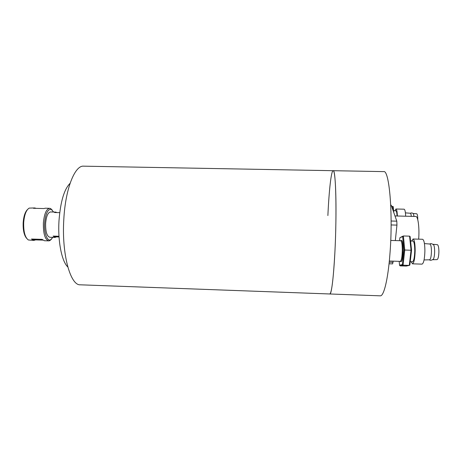 <?xml version="1.0" encoding="UTF-8"?>
<svg xmlns="http://www.w3.org/2000/svg" width="462" height="462" viewBox="0 0 462 462"><rect width="100%" height="100%" fill="white"/><g stroke="black" fill="none" stroke-linecap="round" stroke-linejoin="round"><path stroke-width="0.69" d="M335.81 226.201C335.117 262.849 331.982 295.466 329.77 293.976C331.664 293.116 333.368 279.256 334.886 252.402C337 212.687 335.805 168.532 333.154 170.697C335.141 169.877 336.503 194.184 335.81 226.201M333.154 170.697L83.61 166.17C74.994 165.205 65.494 188.334 63.831 218.994C61.51 254.065 70.432 285.776 80.353 284.811L380.249 295.83C383.789 296.396 387.982 279.77 389.928 254.077C393.22 214.062 389.27 169.473 383.656 171.616L333.154 170.697C331.208 170.576 329.013 190.823 327.881 215.552M53.598 212.035L51.369 209.448C47.881 208.847 45.628 213.369 44.618 223.013C43.913 232.721 47.13 241.522 50.537 239.836L52.905 237.37M52.177 209.996L50.566 208.535L49.653 208.316C46.344 208.945 44.254 213.808 43.382 222.892C43.191 233.622 44.987 239.611 48.758 240.869L49.682 240.702L51.374 239.328M27.408 209.638C25.104 211.971 23.695 216.239 23.181 222.43C22.886 229.937 24.036 235.233 26.623 238.328M49.653 208.316L45.276 208.206L43.971 208.553L33.431 208.293L34.789 207.946L29.227 208.096C26.242 209.887 24.405 214.639 23.706 222.355C23.435 231.572 24.983 237.445 28.349 239.969L33.899 240.425L31.48 239.045L42.059 239.356L44.381 240.737L48.758 240.869M70.085 183.327C64.201 189.177 60.51 201.582 59.009 220.547C57.669 241.118 61.775 261.521 67.793 266.944M53.13 236.088L55.059 237.433L56.428 236.879L53.13 236.088L59.003 236.261M59.044 236.96L56.428 236.879M56.93 212.572L55.752 212.093L50.491 211.954C47.921 212.462 46.298 216.239 45.628 223.302C45.478 231.629 46.864 236.29 49.798 237.277L55.059 237.433M42.81 240.113L35.568 239.893L33.899 240.425M34.789 207.946L36.128 208.362M55.752 212.093L54.556 212.514L59.725 212.647M31.48 239.045L35.568 239.893M390.719 204.978L391.222 205.203L396.806 221.159L396.945 225.104L395.328 240.569M393.174 261.151L392.602 263.883L389.039 263.773M394.981 215.95L415.823 216.464C418.029 216.112 419.588 228.055 418.664 239.16M416.689 213.767L416.718 213.773C417.394 214.131 417.74 216.031 417.769 219.473L417.764 219.745M393.572 210.724L395.876 210.776C396.483 210.943 396.875 212.687 397.054 216.002M416.718 213.773L413.086 213.479L413.444 213.831C412.549 212.89 411.503 212.699 410.314 213.259L410.354 213.259C410.793 213.386 411.105 214.42 411.296 216.355M413.444 213.831L414.016 216.424M394.906 210.753L395.94 209.003C396.719 209.251 397.199 211.584 397.378 216.008M395.94 209.003L404.106 209.194C404.943 209.448 405.469 211.787 405.671 216.216M393.728 212.364L393.208 206.653L391.597 206.277M389.945 253.794L389.905 254.366M429.885 244.04L429.931 244.046C430.89 244.548 431.392 247.014 431.45 251.438C431.294 256.41 430.676 259.199 429.591 259.806L429.539 259.806M411.671 241.037L413.04 239.004C414.397 239.639 415.107 243.514 415.171 250.635C414.916 258.645 414.021 263.045 412.479 263.831L411.203 261.723M413.04 239.004L422.58 239.276C424.041 239.911 424.815 243.797 424.901 250.924C424.642 258.945 423.689 263.352 422.031 264.137L412.479 263.831M437.329 244.669L437.375 244.675C438.328 245.155 438.836 247.493 438.9 251.686C438.756 256.404 438.138 259.049 437.052 259.621L437.006 259.621M437.375 244.675L433.142 244.317L433.702 244.877C434.32 246.177 434.632 248.394 434.644 251.542C434.569 255.157 434.153 257.709 433.391 259.199L432.807 259.725L437.052 259.621M410.579 241.002L412.982 241.072C414.114 241.609 414.703 244.837 414.755 250.768C414.547 257.432 413.796 261.099 412.514 261.763L410.221 261.688M410.106 236.521L411.555 250.248L410.106 236.521L409.575 236.151L411.053 250.208L409.286 265.396L409.829 265.067L411.555 250.254L404.764 250.023L403.066 265.2L400.104 265.869L406.162 266.06L409.286 265.396L403.066 265.2L402.367 264.564L403.979 250.046L402.673 236.613L403.384 235.978L404.764 250.023L403.979 250.046M409.575 236.151L403.384 235.978M402.673 236.613L399.89 237.705L402.933 236.14M400.104 265.869L399.543 265.217L402.367 264.564M389.2 262.197L393.052 262.318M396.945 225.104L391.118 224.954M391.123 221.015L396.806 221.159M391.222 205.203L390.731 205.192M393.133 210.666L392.746 206.306M400.727 240.725C402.148 239.177 402.928 242.394 403.055 250.375C402.679 259.251 401.744 262.918 400.248 261.377C401.409 260.707 402.096 257.051 402.298 250.392C402.269 244.479 401.744 241.256 400.727 240.725L390.737 240.442M399.855 237.936L399.561 240.69M399.191 261.342L399.543 265.217M50.537 239.836L49.682 240.702M51.369 209.448L50.566 208.535M402.997 252.454L402.24 252.431M410.354 213.259L405.422 212.867M393.208 206.653L393.722 212.347M389.322 261.03L400.248 261.377M429.591 259.806L424.07 259.939M429.51 259.806C430.093 260.62 431.387 260.418 433.391 259.199M429.856 244.04C430.474 243.26 431.756 243.543 433.702 244.877M429.931 244.046L424.428 243.578M409.355 265.396L406.231 266.06M411.555 250.254L409.829 265.067"/></g></svg>
